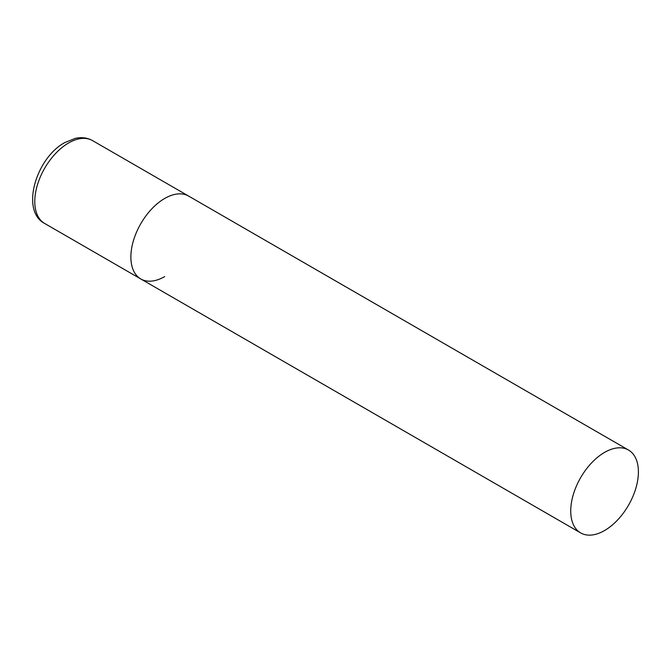 <?xml version="1.0" encoding="UTF-8"?>
<svg xmlns="http://www.w3.org/2000/svg" width="672" height="672" viewBox="0 0 672 672"><rect width="100%" height="100%" fill="white"/><g stroke="black" fill="none" stroke-linecap="round" stroke-linejoin="round"><path stroke-width="1.01" d="M164.707 276.587A47.846 27.628 -60 0 1 140.784 278.956A47.846 27.628 -60 0 1 133.451 240.618A47.846 27.628 -60 0 1 164.707 198.45A47.846 27.628 -60 0 1 188.63 196.081A47.846 27.628 120 0 0 151.763 208.9A47.846 27.628 120 0 0 130.872 257.057A47.846 27.628 120 0 0 140.784 278.956L44.688 223.482A47.846 27.628 -60 0 1 37.355 185.136A47.846 27.628 -60 0 1 68.611 142.968A47.846 27.628 -60 0 1 92.543 140.599C87.36 137.701 81.572 136.97 75.188 138.398L64.789 142.59C36.002 157.996 20.252 211.016 44.688 223.482M638.4 471.937A47.846 27.628 120 0 0 628.488 450.03A47.846 27.628 120 0 0 591.62 462.848A47.846 27.628 120 0 0 570.73 511.006A47.846 27.628 120 0 0 580.642 532.904A47.846 27.628 120 0 0 617.509 520.086A47.846 27.628 120 0 0 638.4 471.937M628.488 450.03L92.543 140.599M140.784 278.956L580.642 532.904"/></g></svg>
